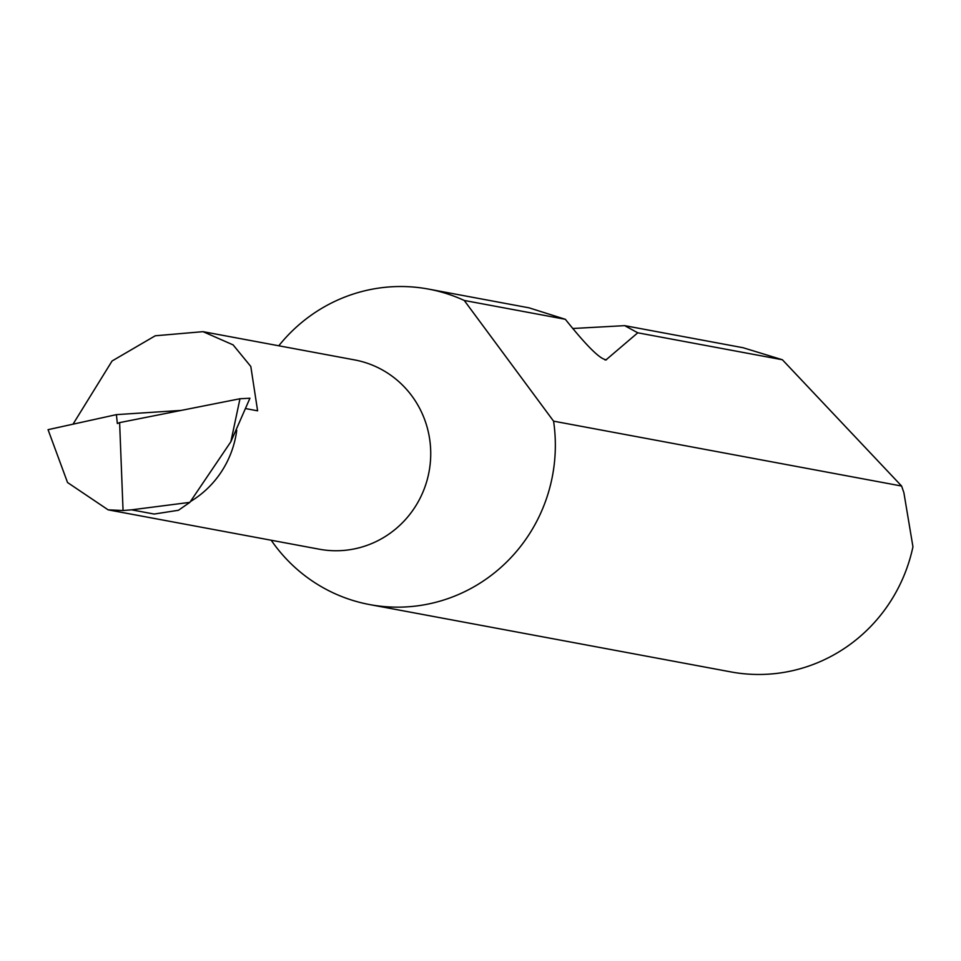 <?xml version="1.0" encoding="UTF-8"?>
<svg xmlns="http://www.w3.org/2000/svg" width="961" height="961" viewBox="0 0 961 961"><rect width="100%" height="100%" fill="white"/><g stroke="black" fill="none" stroke-linecap="round" stroke-linejoin="round"><path stroke-width="1.44" d="M73.024 424.173L112.077 360.988L155.25 335.785L203.023 331.665L233.115 344.891L250.809 366.477L257.608 410.815L246.208 408.689M203.023 331.665L354.633 359.919A96.28 93.661 100.6 0 1 430.156 442.973A96.28 93.661 100.6 0 1 319.34 549.212L108.137 509.847L123.056 510.519L131.585 509.835L189.858 502.363L230.856 441.748L239.974 398.755L119.62 422.612L123.056 510.519M271.218 540.25A160.463 156.102 -79.4 0 0 369.697 604.589L730.889 671.907A160.463 156.102 -79.4 0 0 912.95 546.785L903.881 492.657L901.61 486.038L782.398 359.762L743.081 347.726L624.662 325.647L637.768 332.806L605.862 360.003M604.962 359.919L606.511 359.726C600.733 359.919 587.015 346.453 565.356 319.304L464.247 300.457A160.463 156.102 -79.4 0 0 428.51 289.093A160.463 156.102 -79.4 0 0 278.786 345.78M565.356 319.304L529.055 307.832L428.51 289.093M572.696 328.506L624.662 325.647M782.398 359.762L637.768 332.806M369.697 604.589A160.463 156.102 -79.4 0 0 554.389 427.513A160.463 156.102 -79.4 0 0 553.572 421.158L901.61 486.038M181.221 410.407L116.389 414.635L117.35 423.513L119.62 422.612M230.856 441.748L249.932 398.226L239.974 398.755M108.137 509.847L67.534 482.518L48.05 429.675L116.389 414.635M131.585 509.835L154.18 514.051L178.434 510.279L189.858 502.363M464.247 300.457L553.572 421.158M236.742 430.288A96.28 93.661 100.6 0 1 190.638 501.414"/></g></svg>
